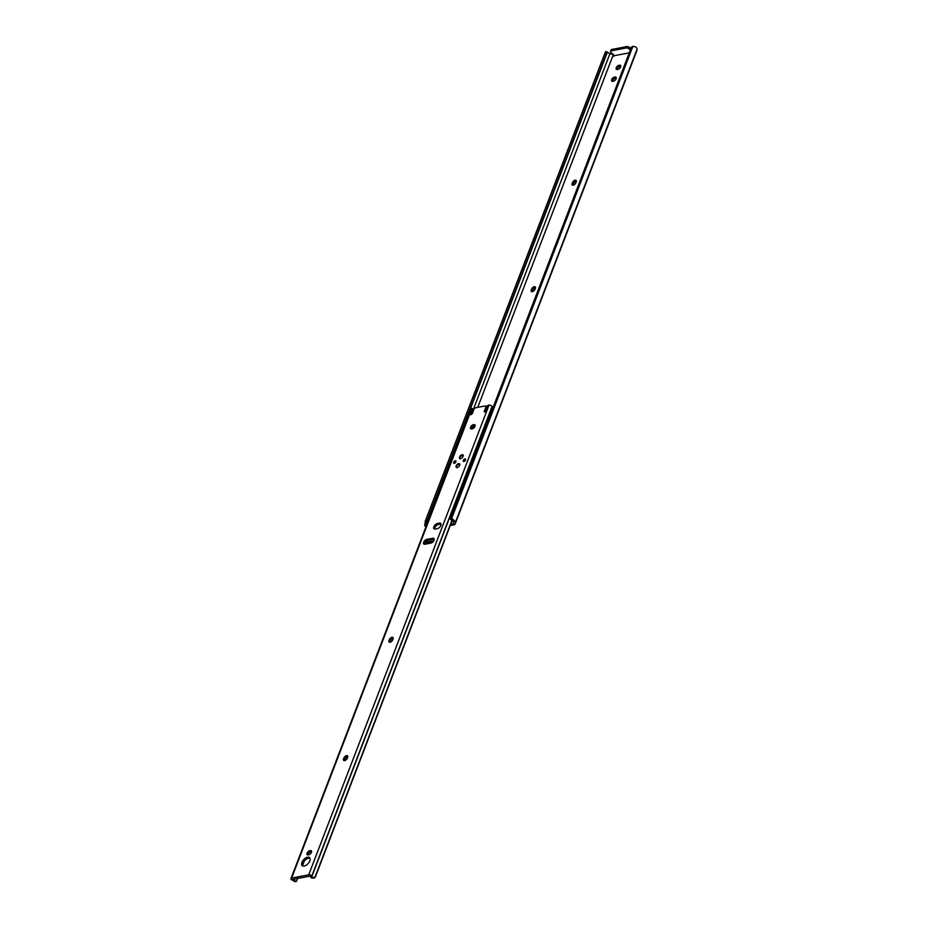 <?xml version="1.0" encoding="UTF-8"?>
<svg xmlns="http://www.w3.org/2000/svg" width="928" height="928" viewBox="0 0 928 928"><rect width="100%" height="100%" fill="white"/><g stroke="black" fill="none" stroke-linecap="round" stroke-linejoin="round"><path stroke-width="1.39" d="M611.714 79.599A2.587 1.404 -47.4 0 0 611.83 81.142A2.587 1.404 -47.4 0 0 612.77 81.339L613.443 81.212A2.587 1.404 -47.4 0 0 615.763 79.425A2.587 1.404 -47.4 0 0 615.995 77.21A2.587 1.404 -47.4 0 0 615.044 77.024L614.382 77.14A2.587 1.404 -47.4 0 0 611.714 79.599M612.619 81.362A2.587 1.404 132.6 0 1 612.782 80.574A2.587 1.404 132.6 0 1 615.45 78.126L616.111 77.998A2.587 1.404 132.6 0 1 616.273 77.975M616.262 67.767A2.587 1.404 -47.4 0 0 616.378 69.31A2.587 1.404 -47.4 0 0 617.317 69.507L617.978 69.38A2.587 1.404 -47.4 0 0 620.31 67.593A2.587 1.404 -47.4 0 0 620.53 65.378A2.587 1.404 -47.4 0 0 619.591 65.18L618.93 65.308A2.587 1.404 -47.4 0 0 616.262 67.767M617.155 69.53A2.587 1.404 132.6 0 1 617.329 68.742A2.587 1.404 132.6 0 1 619.997 66.294L620.658 66.166A2.587 1.404 132.6 0 1 620.82 66.143M636.701 50.947A3.445 1.705 -159 0 0 636.782 50.785A3.445 1.705 -159 0 0 636.828 50.599L637.026 49.277A4.454 2.204 -159 0 0 635.251 46.702L632.85 46.4A3.445 2.97 8.2 0 0 631.342 47.456L451.252 516.606A3.445 2.97 8.2 0 0 451.716 518.288L453.572 520.016L453.398 521.188A2.738 1.357 21 0 1 453.711 522.058L453.467 523.74L450.741 524.262M610.52 51.33L611.053 49.938A2.297 1.137 21 0 1 611.772 49.451L611.239 50.843A2.297 1.137 -159 0 0 610.52 51.33A2.297 1.137 -159 0 0 611.007 52.467L614.487 55.668L629.161 52.861M613.35 54.624L613.014 55.518A1.148 0.626 -47.4 0 0 614.429 55.622M613.327 54.601L477.734 407.369M473.245 426.219L472.248 428.84M572.17 183.419A2.587 1.404 -47.4 0 0 572.286 184.974A2.587 1.404 -47.4 0 0 574.165 184.776A2.587 1.404 -47.4 0 0 575.894 182.712L576.184 181.958A2.587 1.404 -47.4 0 0 576.068 180.415A2.587 1.404 -47.4 0 0 574.188 180.612A2.587 1.404 -47.4 0 0 572.46 182.677L573.237 184.405L573.527 183.651A2.587 1.404 132.6 0 1 576.346 181.18M489.729 405.211A2.587 1.404 -47.4 0 0 486.516 406.812M531.292 289.919A2.587 1.404 -47.4 0 0 531.408 291.462A2.587 1.404 -47.4 0 0 533.275 291.264A2.587 1.404 -47.4 0 0 535.015 289.2L535.305 288.457A2.587 1.404 -47.4 0 0 535.189 286.914A2.587 1.404 -47.4 0 0 533.31 287.112A2.587 1.404 -47.4 0 0 531.57 289.176L532.359 290.893L532.637 290.151A2.587 1.404 132.6 0 1 535.468 287.68M613.13 54.636L609.951 53.615A2.738 1.357 21 0 1 608.571 52.942L607.283 52.13L606.831 52.977L426.741 522.128L426.138 524.018L426.892 526.257M606.831 52.977L606.46 53.604L605.044 53.151L605.648 51.597L606.355 52.235M426.265 526.06L424.676 525.55A4.454 2.204 -159 0 0 425.998 526.768M424.676 525.55L425.5 520.863L426.915 521.327L426.741 522.128M605.195 52.455L425.105 521.606M605.044 53.151L425.5 520.863M606.46 53.604L426.915 521.327M605.775 51.562L607.434 52.096L426.138 524.018M453.398 521.188L451.588 519.146A3.445 2.97 -171.8 0 1 451.136 517.464L451.31 516.664M631.342 47.456L451.414 515.91M450.324 525.352A4.025 1.995 -159 0 0 451.484 525.294L454.012 524.819A3.445 1.705 -159 0 0 455.103 524.088A3.445 1.705 -159 0 0 455.149 523.902L455.335 522.58A4.454 2.204 -159 0 0 453.572 520.016M573.075 185.182A2.587 1.404 132.6 0 1 573.237 184.405M532.185 291.682A2.587 1.404 132.6 0 1 532.359 290.893M629.776 47.583L629.23 48.987A2.297 1.137 -159 0 0 626.156 47.989L626.69 46.597A2.297 1.137 21 0 1 629.776 47.583L630.82 48.546M626.69 46.597L611.772 49.451M629.23 48.987L630.286 49.95M611.239 50.843L626.156 47.989M459.511 494.821A2.645 1.311 -159 0 0 458.304 495.401L450.022 516.989M451.031 517.14C449.941 516.362 449.709 516.989 450.335 519.03L453.676 522A2.645 1.311 -159 0 0 453.711 521.965M450.335 519.03L450.706 519.262A2.645 1.311 -159 0 1 451.89 519.576M436.578 499.194A2.645 1.311 -159 0 0 435.51 499.786L426.138 524.192A2.645 1.311 -159 0 0 426.544 525.352M426.892 524.448L426.323 523.926A2.645 1.311 -159 0 0 426.138 524.192M426.323 523.926L427.715 522.302M453.514 521.954L450.544 519.228M473.5 428.26L475.101 425.975M455.915 461.831A1.554 0.835 -47.4 0 0 455.845 460.903A1.554 0.835 -47.4 0 0 454.72 461.019A1.554 0.835 -47.4 0 0 453.676 462.26A1.554 0.835 -47.4 0 0 453.746 463.188A1.554 0.835 -47.4 0 0 454.871 463.072A1.554 0.835 -47.4 0 0 455.915 461.831M456.008 461.297A1.554 0.835 -47.4 0 0 454.244 462.782A1.554 0.835 -47.4 0 0 454.152 463.327M465.531 459.998A1.554 0.835 -47.4 0 0 465.462 459.07A1.554 0.835 -47.4 0 0 464.336 459.186A1.554 0.835 -47.4 0 0 463.292 460.427A1.554 0.835 -47.4 0 0 463.362 461.355A1.554 0.835 -47.4 0 0 464.487 461.228A1.554 0.835 -47.4 0 0 465.531 459.998M465.624 459.453A1.554 0.835 -47.4 0 0 463.861 460.949A1.554 0.835 -47.4 0 0 463.756 461.483M459.638 465.218A2.413 1.311 -47.4 0 0 459.534 463.78A2.413 1.311 -47.4 0 0 457.782 463.954A2.413 1.311 -47.4 0 0 456.158 465.891A2.413 1.311 -47.4 0 0 456.274 467.329A2.413 1.311 -47.4 0 0 458.026 467.144A2.413 1.311 -47.4 0 0 459.638 465.218M463.037 456.367A2.413 1.311 -47.4 0 0 462.933 454.929A2.413 1.311 -47.4 0 0 461.181 455.103A2.413 1.311 -47.4 0 0 459.557 457.028A2.413 1.311 -47.4 0 0 459.662 458.478A2.413 1.311 -47.4 0 0 461.413 458.293A2.413 1.311 -47.4 0 0 463.037 456.367M423.667 542.242A2.993 1.624 -47.4 0 0 423.794 544.028A2.993 1.624 -47.4 0 0 424.885 544.26L430.94 543.1A2.993 1.624 -47.4 0 0 433.631 541.036A2.993 1.624 -47.4 0 0 433.886 538.472A2.993 1.624 -47.4 0 0 432.796 538.252L426.752 539.412A2.993 1.624 -47.4 0 0 423.667 542.242M424.548 544.295A2.993 1.624 132.6 0 1 424.734 543.228A2.993 1.624 132.6 0 1 427.82 540.386L433.863 539.238A2.993 1.624 132.6 0 1 434.211 539.203M433.875 526.733A3.445 1.868 -47.4 0 0 434.037 528.798A3.445 1.868 -47.4 0 0 435.29 529.053L437.285 528.682A3.445 1.868 -47.4 0 0 440.382 526.292A3.445 1.868 -47.4 0 0 440.684 523.346A3.445 1.868 -47.4 0 0 439.431 523.09L437.436 523.462A3.445 1.868 -47.4 0 0 433.875 526.733M434.745 529.088A3.445 1.868 132.6 0 1 434.942 527.719A3.445 1.868 132.6 0 1 438.503 524.448L440.487 524.065A3.445 1.868 132.6 0 1 441.032 524.03M290.974 878.514L471.227 408.935A2.111 1.044 -159 0 1 471.9 408.482L472.282 410.408L470.635 414.642L472.248 413.772L473.895 409.492A1.833 0.998 132.6 0 1 475.797 407.74L485.077 405.965A1.833 0.998 132.6 0 1 485.75 406.104A1.833 0.998 132.6 0 1 485.831 407.206L484.184 411.487L484.892 412.044L488.975 405.223L308.722 874.802L291.636 878.074A2.111 1.044 -159 0 0 290.974 878.514A2.111 1.044 -159 0 0 291.786 879.848L292.25 880.08A2.738 1.357 21 0 1 294.002 881.159L295.44 881.124A4.454 2.204 -159 0 0 292.865 879.396L310.3 876.067A4.454 2.204 -159 0 0 311.727 878.004L315.404 876.832L452.11 520.701M309.801 860.871A5.452 2.958 -47.4 0 0 309.558 857.611A5.452 2.958 -47.4 0 0 305.59 858.017A5.452 2.958 -47.4 0 0 301.925 862.379A5.452 2.958 -47.4 0 0 302.168 865.638A5.452 2.958 -47.4 0 0 306.136 865.232A5.452 2.958 -47.4 0 0 309.801 860.871M302.818 866.01A5.452 2.958 132.6 0 1 302.992 863.353A5.452 2.958 132.6 0 1 309.975 858.214M307.064 853.192A2.587 1.404 -47.4 0 0 307.18 854.746A2.587 1.404 -47.4 0 0 308.131 854.932L308.792 854.804A2.587 1.404 -47.4 0 0 311.112 853.018A2.587 1.404 -47.4 0 0 311.344 850.802A2.587 1.404 -47.4 0 0 310.393 850.616L309.732 850.744A2.587 1.404 -47.4 0 0 307.064 853.192M307.968 854.955A2.587 1.404 132.6 0 1 308.131 854.178A2.587 1.404 132.6 0 1 310.799 851.718L311.46 851.591A2.587 1.404 132.6 0 1 311.622 851.568M470.589 427.216A2.587 1.404 -47.4 0 0 470.705 428.759A2.587 1.404 -47.4 0 0 471.644 428.956L472.306 428.829A2.587 1.404 -47.4 0 0 474.637 427.042A2.587 1.404 -47.4 0 0 474.858 424.827A2.587 1.404 -47.4 0 0 473.918 424.63L473.257 424.757A2.587 1.404 -47.4 0 0 470.589 427.216M471.482 428.98A2.587 1.404 132.6 0 1 471.656 428.191A2.587 1.404 132.6 0 1 474.324 425.743L474.985 425.616A2.587 1.404 132.6 0 1 475.148 425.592M492.872 407.902A2.738 1.357 21 0 1 492.188 406.731L492.072 406.429A2.111 1.044 -159 0 0 488.975 405.223M343.592 758.837A2.587 1.404 -47.4 0 0 343.708 760.392A2.587 1.404 -47.4 0 0 345.587 760.194A2.587 1.404 -47.4 0 0 347.316 758.13L347.606 757.387A2.587 1.404 -47.4 0 0 347.49 755.833A2.587 1.404 -47.4 0 0 345.61 756.03A2.587 1.404 -47.4 0 0 343.882 758.095L343.592 758.837L344.659 759.823L344.949 759.081A2.587 1.404 132.6 0 1 347.768 756.598M389.018 640.517A2.587 1.404 -47.4 0 0 389.134 642.06A2.587 1.404 -47.4 0 0 391.001 641.863A2.587 1.404 -47.4 0 0 392.741 639.798L393.031 639.056A2.587 1.404 -47.4 0 0 392.915 637.513A2.587 1.404 -47.4 0 0 391.036 637.698A2.587 1.404 -47.4 0 0 389.296 639.763L389.018 640.517L390.085 641.492L390.363 640.749A2.587 1.404 132.6 0 1 393.194 638.267M312.736 877.575A2.738 1.357 21 0 1 311.924 876.322L311.808 876.02A2.111 1.044 -159 0 0 308.722 874.802M313.49 878.201L314.824 877.621L451.901 520.515M314.058 877.818L311.727 878.004M471.76 409.283L472.828 410.269L473.21 409.422L472.143 408.436M487.003 407.438A1.833 0.998 -47.4 0 0 486.817 407.079L485.75 406.104M485.588 411.591L486.202 409.979M344.497 760.6A2.587 1.404 132.6 0 1 344.659 759.823M389.911 642.28A2.587 1.404 132.6 0 1 390.085 641.492M473.674 410.06A4.454 2.204 -159 0 0 473.118 409.816L473.048 409.782M426.95 541.534L426.683 542.196M427.135 540.618L426.81 542.161L425.221 542.718L425.964 542.625L425.975 544.052M304.222 861.23L302.656 865.314M297.749 878.085L296.577 881.159L295.44 881.124L296.577 881.159M294.768 881.449L294.002 881.159L294.768 881.449M471.215 414.665L470.589 414.085M432.518 542.288L431.578 542.486L431.369 541.592L433.596 541.094M425.221 542.718L425.43 543.611L431.578 542.486M425.964 542.625L431.369 541.592M426.81 542.161L433.747 540.827M463.176 455.381L462.585 455.358M459.778 464.232L459.186 464.209M609.951 53.615L473.199 409.851M632.85 46.4L451.716 518.288M637.026 49.277L455.335 522.58M636.828 50.599L455.149 523.902M620.658 66.166L619.591 65.18M619.997 66.294L618.93 65.308M616.111 77.998L615.044 77.024M615.45 78.126L614.382 77.14M532.637 290.151L531.57 289.176M573.527 183.651L572.46 182.677M613.756 56.202L613.014 55.518M471.9 408.482L291.636 878.074M492.072 406.429L311.808 876.02M492.188 406.731L311.924 876.322M474.985 425.616L473.918 424.63M474.324 425.743L473.257 424.757M390.363 640.749L389.296 639.763M344.949 759.081L343.882 758.095M311.46 851.591L310.393 850.616M310.799 851.718L309.732 850.744M473.21 411.266L472.282 410.408M484.81 412.067L484.184 411.487M486.782 408.088L485.831 407.206M440.487 524.065L439.431 523.09M438.503 524.448L437.436 523.462M433.863 539.238L432.796 538.252M427.82 540.386L426.752 539.412M636.782 50.785L455.103 524.088M451.275 516.432L451.159 517.244M450.416 519.146L453.548 522.023M473.338 410.779L472.271 409.793M294.605 881.6L296.102 881.554M463.42 455.532L462.33 455.288C460.218 456.332 459.546 457.539 460.311 458.919M460.021 464.383L458.942 464.139C456.82 465.183 456.147 466.39 456.912 467.77"/></g></svg>
